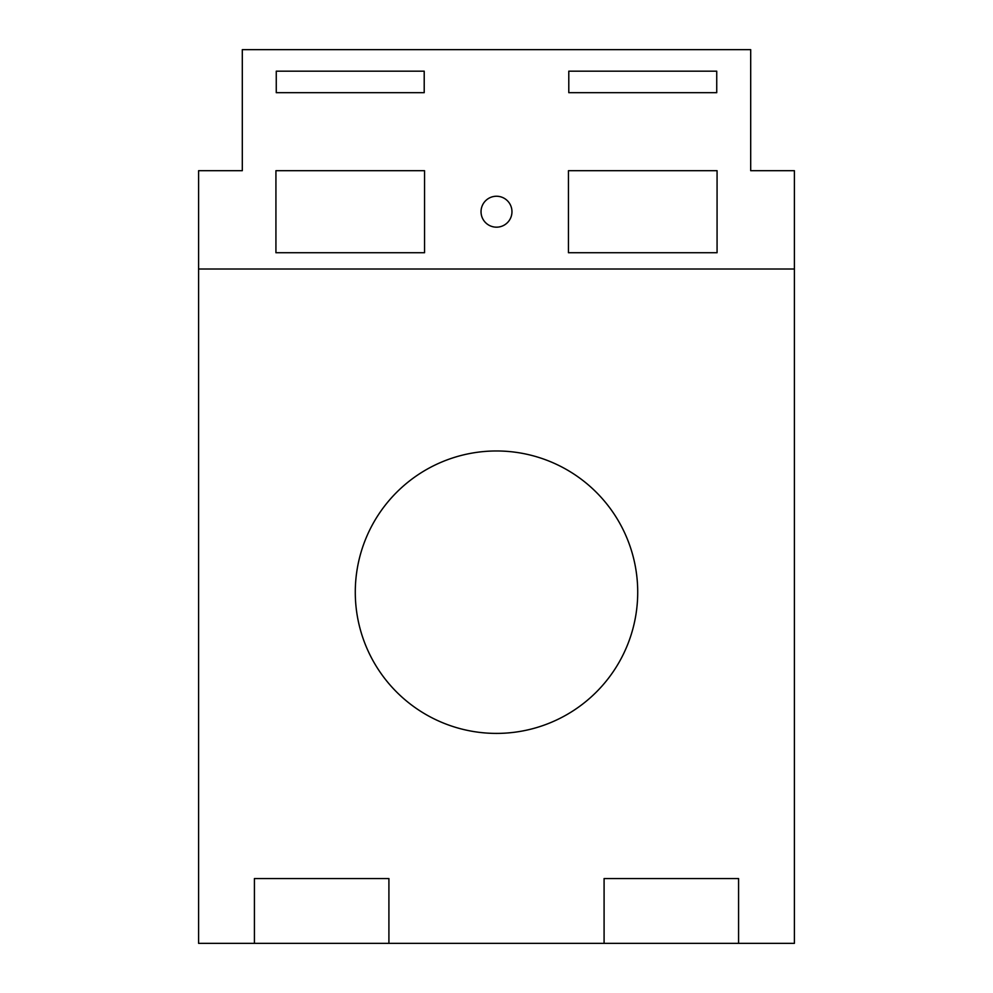 <?xml version="1.0" encoding="UTF-8"?>
<svg xmlns="http://www.w3.org/2000/svg" width="993" height="993" viewBox="0 0 993 993"><rect width="100%" height="100%" fill="white"/><g stroke="black" fill="none" stroke-linecap="round" stroke-linejoin="round"><path stroke-width="1.49" d="M794.4 269.004L794.4 943.35L198.6 943.35L198.6 170.697L242.304 170.697L242.304 49.65L750.696 49.65L750.696 170.697L794.4 170.697L794.4 269.004L198.6 269.004M388.908 943.35L388.908 878.557L254.419 878.557L254.419 943.35M738.581 943.35L738.581 878.557L604.092 878.557L604.092 943.35M355.283 592.188A141.217 141.217 0 0 0 496.5 733.405A141.217 141.217 0 0 0 637.717 592.188A141.217 141.217 0 0 0 496.5 450.971A141.217 141.217 0 0 0 355.283 592.188M717.07 252.731L717.07 170.697L568.455 170.697L568.455 252.731L717.07 252.731M424.545 252.731L424.545 170.697L275.93 170.697L275.93 252.731L424.545 252.731M481.034 211.708A15.466 15.466 0 0 0 496.5 227.174A15.466 15.466 0 0 0 511.966 211.708A15.466 15.466 0 0 0 496.5 196.242A15.466 15.466 0 0 0 481.034 211.708M716.735 71.173L568.79 71.173L568.79 92.684L716.735 92.684L716.735 71.173M276.265 92.684L424.21 92.684L424.21 71.173L276.265 71.173L276.265 92.684"/></g></svg>
